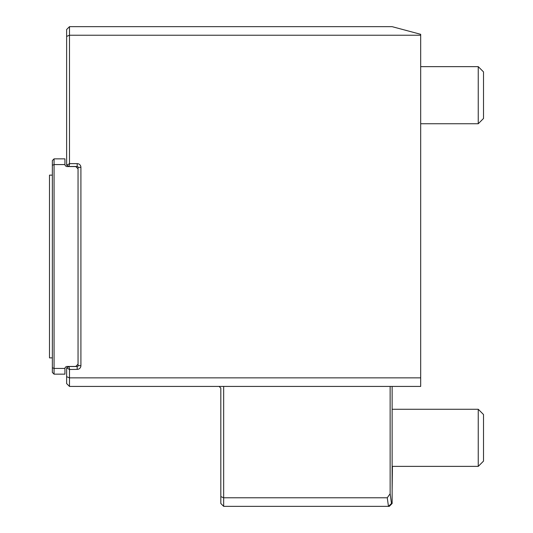 <?xml version="1.0" encoding="UTF-8"?>
<svg xmlns="http://www.w3.org/2000/svg" width="533" height="533" viewBox="0 0 533 533"><rect width="100%" height="100%" fill="white"/><g stroke="black" fill="none" stroke-linecap="round" stroke-linejoin="round"><path stroke-width="0.8" d="M52.354 357.876L49.496 357.876L49.496 175.137L52.354 175.137M54.066 158.861L52.354 160.573L52.354 165.283L54.066 164.57L54.066 374.153L52.354 372.44L52.354 367.73L54.066 368.443L64.933 368.443A2.285 2.285 0 0 1 67.198 366.444L75.766 366.444L78.051 364.159L78.051 168.854L75.766 166.569L67.198 166.569A2.285 2.285 0 0 1 64.933 164.57L54.066 164.57L54.066 158.861L64.919 158.861L64.933 164.57M52.354 367.73L52.354 165.283M64.933 368.443L64.919 374.153L54.066 374.153M478.248 409.271L483.504 414.521L483.504 461.125L478.248 466.375L478.248 409.271L392.135 409.271M78.051 168.854L78.051 167.349A0.859 0.859 0 0 0 77.192 166.489L68.917 166.489L69.676 163.631L77.192 163.631A3.711 3.711 0 0 1 80.909 167.349L80.909 365.665A3.711 3.711 0 0 1 77.192 369.376L69.483 369.489L69.483 386.425L66.632 383.573L66.632 367.843L68.917 366.524L77.192 366.524A0.859 0.859 0 0 0 78.051 365.665L78.051 364.159M392.421 466.375L392.135 490.36M387.258 497.782L390.129 493.765L391.495 503.492L388.457 506.337L387.258 497.782L223.673 497.782L220.815 496.603L220.815 388.144L219.103 386.425M390.129 493.765L390.129 386.425M223.673 386.425L223.673 506.35L220.815 503.492L220.815 496.603M66.632 376.678L69.483 377.864L420.684 377.864L420.684 386.425L69.483 386.425M66.632 367.843L69.483 369.489M68.917 366.524L69.676 369.376M68.917 166.489L66.632 165.17L69.676 163.631M66.632 165.17L66.632 36.411L69.483 35.231L69.483 163.524M391.495 503.492L392.135 503.492L389.277 506.35L223.673 506.35M392.135 386.425L392.135 503.492M420.684 35.231L69.483 35.231L69.483 26.663L392.135 26.663L420.684 34.312L420.684 377.864M66.632 36.411L66.632 29.515L69.483 26.663M478.248 66.638L483.504 71.888L483.504 118.486L478.248 123.743L478.248 66.638L420.684 66.638M77.192 366.524L77.192 369.376M78.051 365.665L80.909 365.665M78.051 167.349L80.909 167.349M77.192 166.489L77.192 163.631M392.135 466.375L478.248 466.375M420.684 123.743L478.248 123.743"/></g></svg>
